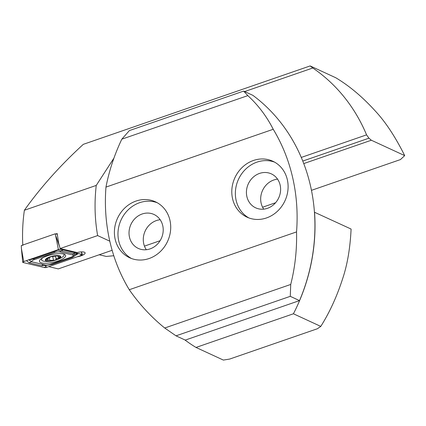 <?xml version="1.0" encoding="UTF-8"?>
<svg xmlns="http://www.w3.org/2000/svg" width="426" height="426" viewBox="0 0 426 426"><rect width="100%" height="100%" fill="white"/><g stroke="black" fill="none" stroke-linecap="round" stroke-linejoin="round"><path stroke-width="0.64" d="M55.955 233.959L57.175 233.539L58.745 243.619L60.167 248.528L77.143 252.538A7.258 2.109 -12.8 0 1 84.492 252.261A7.258 2.109 -12.8 0 1 85.115 252.884A7.258 2.109 -12.8 0 1 77.079 256.83M311.449 190.342L400.44 159.58L404.7 155.623C395.408 136.975 385.663 122.161 375.455 111.191C362.627 97.032 349.384 85.882 335.725 77.729L310.155 65.923L83.315 144.334C60.188 165.528 40.539 187.504 24.373 210.263C22.69 222.132 22.173 233.847 22.818 245.413M404.7 155.623L371.339 140.229L368.943 138.189L366.568 134.861A175.986 157.513 114.8 0 0 312.801 68L310.155 65.923M113.795 255.738L106.292 256.436L99.199 254.764M144.451 246.121L160.096 240.711M275.574 202.739L262.586 207.228M371.339 140.229L303.754 163.589M112.139 250.291L58.309 268.897L48.729 266.633M302.769 161.065L368.943 138.189M109.801 241.185L97.639 235.573C94.758 219.299 94.29 202.584 96.239 185.422L24.373 210.263M96.239 185.422L113.934 158.121M312.801 68L244.657 91.553M97.639 235.573L60.167 248.528M301.267 157.434L366.568 134.861M47.121 255.951A13.419 3.903 167.2 0 0 39.469 261.436A13.419 3.903 167.2 0 0 57.989 260.968A13.419 3.903 167.2 0 0 65.641 255.488A13.419 3.903 167.2 0 0 47.121 255.951M45.161 264.951A4.398 1.278 167.2 0 0 45.209 264.961A4.398 1.278 167.2 0 0 50.486 264.296L70.854 257.256A4.398 1.278 167.2 0 0 72.867 256.266A4.398 1.278 167.2 0 0 72.617 254.961L59.949 251.968A4.398 1.278 167.2 0 0 54.624 252.623L34.261 259.663A4.398 1.278 167.2 0 0 32.493 261.958L45.209 264.961M44.586 267.587A1.757 0.511 167.2 0 0 46.716 267.326L81.387 255.344A1.757 0.511 167.2 0 0 82.383 254.604A1.757 0.511 167.2 0 0 82.09 254.423L60.524 249.332A1.757 0.511 167.2 0 0 60.508 249.327A1.757 0.511 167.2 0 0 58.394 249.593L23.728 261.58A1.757 0.511 167.2 0 0 22.919 261.974A1.757 0.511 167.2 0 0 22.722 262.278A1.757 0.511 167.2 0 0 23.02 262.496L44.586 267.587L45.79 266.053L46.716 267.326M57.292 234.273L55.273 233.799L21.3 245.541L21.401 248.534L23.728 261.58M55.273 233.799L58.394 249.593M60.247 249.295L78.139 253.539L75.78 253.928C75.945 254.285 76.675 254.226 77.969 253.758L78.139 253.539M78.411 253.603L82.09 254.423L81.212 251.904M77.969 253.758L72.409 257.448L52.047 264.487L45.933 265.403L45.79 266.053M45.933 265.403L41.663 265.76L28.995 262.767L26.439 260.643M72.867 256.266L75.37 254.21L57.84 250.158L54.043 251.825L33.681 258.864L29.096 259.881L31.476 261.734L32.493 261.958M28.585 259.711L29.096 259.881M75.37 254.21L75.78 253.928M57.872 256.436L58.234 256.101C57.537 256.447 57.893 256.734 59.305 256.947L60.135 257.379A7.37 2.141 167.2 0 0 58.005 255.776A7.37 2.141 167.2 0 0 50.976 256.734L46.024 259.423A7.37 2.141 167.2 0 0 47.989 261L48.367 261.031A7.37 2.141 167.2 0 0 54.927 260.132L55.423 259.982A7.37 2.141 167.2 0 0 58.341 258.806A7.37 2.141 167.2 0 0 60.055 257.506L60.141 257.299M55.423 259.982L56.802 258.353L60.055 257.506M42.621 257.911A11.55 3.355 167.2 0 0 41.567 259.823A11.55 3.355 167.2 0 0 45.113 261.372A11.55 3.355 167.2 0 0 45.949 261.415A30.8 30.8 0 0 0 60.822 258.034A11.55 3.355 167.2 0 0 61.067 257.906A11.55 3.355 167.2 0 0 64.092 254.705A11.55 3.355 167.2 0 0 63.623 254.029M58.373 255.579A7.918 2.3 167.2 0 0 47.435 257.959A7.918 2.3 167.2 0 0 47.797 261.213A7.918 2.3 167.2 0 0 58.735 258.838A7.918 2.3 167.2 0 0 58.373 255.579M58.165 255.797L58.234 256.101L58.005 255.776L50.976 256.734A7.37 2.141 167.2 0 0 46.109 259.296M48.367 261.031L49.906 260.542L54.927 260.132M46.647 258.917L46.785 259.535L46.019 259.487M46.785 259.535L48.149 259.722L47.989 261L47.856 260.382M58.234 256.101L58.005 255.776M280.148 185.108A18.696 16.736 -65.2 0 0 271.351 173.883A18.696 16.736 -65.2 0 0 252.975 177.402A18.696 16.736 -65.2 0 0 246.883 196.604A18.696 16.736 -65.2 0 0 255.68 207.835A18.696 16.736 -65.2 0 0 274.056 204.315A18.696 16.736 -65.2 0 0 280.148 185.108M277.56 179.149A18.696 16.736 -65.2 0 0 261.138 203.186A18.696 16.736 -65.2 0 0 263.721 209.139M287.342 179.745A30.8 27.568 -65.2 0 0 272.858 161.252A30.8 27.568 -65.2 0 0 242.591 167.051A30.8 27.568 -65.2 0 0 232.559 198.681A30.8 27.568 -65.2 0 0 247.048 217.175A30.8 27.568 -65.2 0 0 277.315 211.376A30.8 27.568 -65.2 0 0 287.342 179.745M274.605 162.141A30.8 27.568 -65.2 0 0 245.376 169.441A30.8 27.568 -65.2 0 0 236.126 200.326A30.8 27.568 -65.2 0 0 248.864 217.926M162.753 225.689A18.696 16.736 -65.2 0 0 153.956 214.459A18.696 16.736 -65.2 0 0 135.58 217.979A18.696 16.736 -65.2 0 0 129.488 237.186A18.696 16.736 -65.2 0 0 138.285 248.417A18.696 16.736 -65.2 0 0 156.661 244.891A18.696 16.736 -65.2 0 0 162.753 225.689M160.165 219.731A18.696 16.736 -65.2 0 0 143.743 243.763A18.696 16.736 -65.2 0 0 146.326 249.721M169.953 220.327A30.8 27.568 -65.2 0 0 155.463 201.828A30.8 27.568 -65.2 0 0 125.196 207.627A30.8 27.568 -65.2 0 0 115.164 239.263A30.8 27.568 -65.2 0 0 129.653 257.757A30.8 27.568 -65.2 0 0 159.92 251.958A30.8 27.568 -65.2 0 0 169.953 220.327M157.21 202.723A30.8 27.568 -65.2 0 0 127.981 210.023A30.8 27.568 -65.2 0 0 118.732 240.908A30.8 27.568 -65.2 0 0 131.469 258.507M252.89 95.349A175.986 157.513 114.8 0 1 299.521 300.602L185.257 340.097L176.013 335.832L164.713 328.009C151.246 317.066 139.435 304.308 129.28 289.723A175.986 157.513 114.8 0 1 105.968 187.099C109.109 170.821 114.392 154.846 121.809 139.18L129.382 130.585L243.645 91.089L252.89 95.349M243.645 91.089L247.825 95.621L121.809 139.18M247.825 95.621C258.193 105.137 266.665 116.357 273.226 129.28L105.968 187.099M273.226 129.28A175.986 157.513 114.8 0 1 296.544 231.909L129.28 289.723M296.544 231.909C296.991 249.844 295.053 267.358 290.724 284.451L164.713 328.009M290.724 284.451L290.276 296.336L176.013 335.832M290.276 296.336L299.521 300.602M314.431 212.212L351.093 229.05C350.188 248.028 347.382 264.562 342.664 278.641C336.907 296.491 329.612 312.407 320.783 326.401L293.429 313.776A175.986 157.513 -65.2 0 0 314.532 212.18M293.429 313.776L196.008 347.451L223.368 360.077L229.657 359.07L317.391 328.744L320.783 326.401M196.008 347.451A175.986 157.513 114.8 0 1 184.879 339.927M56.067 236.547L59.784 247.202M60.252 248.55L60.487 249.327M23.744 261.569L23.02 262.496M80.455 254.066L81.387 255.344M28.995 262.767L31.476 261.734L44.144 264.727A3.078 2.535 103.3 0 0 41.663 265.76M33.169 258.316A3.078 1.044 -109.1 0 1 33.681 258.864L34.261 259.663M53.532 251.276L54.624 252.623M63.181 249.977L60.7 251.01L59.949 251.968M75.849 252.969A3.078 2.535 103.3 0 0 73.368 254.002L72.617 254.961M51.535 263.939A3.078 1.044 -109.1 0 1 52.047 264.487M71.85 256.862L72.409 257.448M55.449 256.085L56.168 259.248M58.415 256.777L58.671 257.911M52.659 256.431L53.484 260.052M49.267 257.735L49.906 260.542M21.401 248.534L22.722 262.278M81.393 251.899L82.383 254.604M63.959 254.125L64.092 254.705M41.317 258.731L41.567 259.823M57.718 255.765L57.867 256.436M47.85 258.401L48.149 259.722"/></g></svg>

